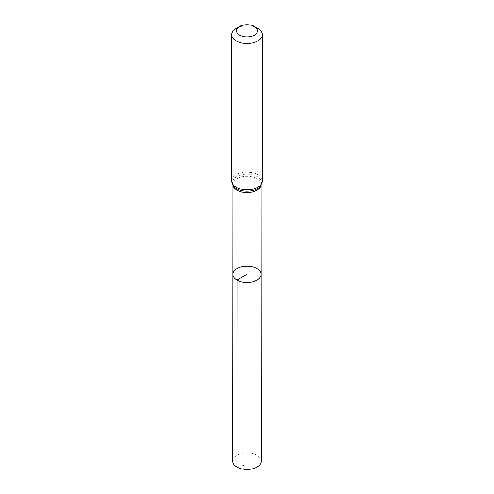 <?xml version="1.0" encoding="UTF-8"?>
<svg xmlns="http://www.w3.org/2000/svg" width="494" height="494" viewBox="0 0 494 494"><rect width="100%" height="100%" fill="white"/><g stroke="black" fill="none" stroke-linecap="round" stroke-linejoin="round"><path stroke-width="0.37" stroke-dasharray="2.47 1.85" d="M232.841 274.318A14.159 8.176 180 0 1 247 266.143A14.159 8.176 180 0 1 261.159 274.318M236.163 28.436A15.326 8.849 180 0 1 257.837 28.436M232.693 461.198A14.307 8.256 180 0 1 241.529 453.566A14.307 8.256 180 0 1 257.115 455.357A14.307 8.256 180 0 1 261.307 461.198M236.885 467.04L247 464.626L247 282.5M232.989 185.38A14.091 8.139 180 0 1 232.909 184.49A14.091 8.139 180 0 1 247 176.358A14.091 8.139 180 0 1 261.091 184.49A14.091 8.139 180 0 1 261.011 185.38M231.674 180.965A15.326 8.849 180 0 1 247 172.116A15.326 8.849 180 0 1 262.326 180.965M232.909 185.244L232.909 184.49L233.792 186.46A14.709 8.491 180 0 1 247 174.234A14.709 8.491 180 0 1 260.208 186.46L261.091 184.49L261.091 185.244"/><path stroke-width="0.74" d="M236.984 280.104A14.159 8.176 180 0 1 232.841 274.318A14.159 8.176 180 0 1 247 266.143A14.159 8.176 180 0 1 261.159 274.318A14.159 8.176 180 0 1 252.422 281.876A14.159 8.176 180 0 1 236.984 280.104A14.159 8.176 180 0 1 232.841 274.318L232.693 461.198A14.307 8.256 180 0 0 236.885 467.04A14.307 8.256 180 0 0 252.477 468.831A14.307 8.256 180 0 0 261.307 461.198L261.159 274.318A14.159 8.176 180 0 1 252.422 281.876A14.159 8.176 180 0 1 236.984 280.104M239.541 35.099A10.553 6.089 180 0 1 239.541 26.485A10.553 6.089 180 0 1 254.459 26.485A10.553 6.089 180 0 1 254.459 35.099A10.553 6.089 180 0 1 239.541 35.099M254.459 26.485L257.837 28.436A15.326 8.849 180 0 1 262.326 34.691A15.326 8.849 180 0 1 252.866 42.867A15.326 8.849 180 0 1 236.163 40.946A15.326 8.849 180 0 1 231.674 34.691A15.326 8.849 180 0 1 236.163 28.436L239.541 26.485M247 282.5L247 274.324L236.984 280.104L236.885 467.04M261.011 185.38A14.091 8.139 180 0 1 251.674 192.166A14.091 8.139 180 0 1 237.034 190.246A14.091 8.139 180 0 1 232.989 185.38M236.163 187.22A15.326 8.849 180 0 1 231.674 180.965L233.792 186.46A14.709 8.491 180 0 0 236.601 188.733A14.709 8.491 180 0 0 260.208 186.46L262.326 180.965A15.326 8.849 180 0 1 252.866 189.14A15.326 8.849 180 0 1 236.163 187.22M232.909 185.244L232.841 274.318M261.091 185.244L261.159 274.318M231.674 34.691L231.674 180.965M262.326 34.691L262.326 180.965"/></g></svg>
